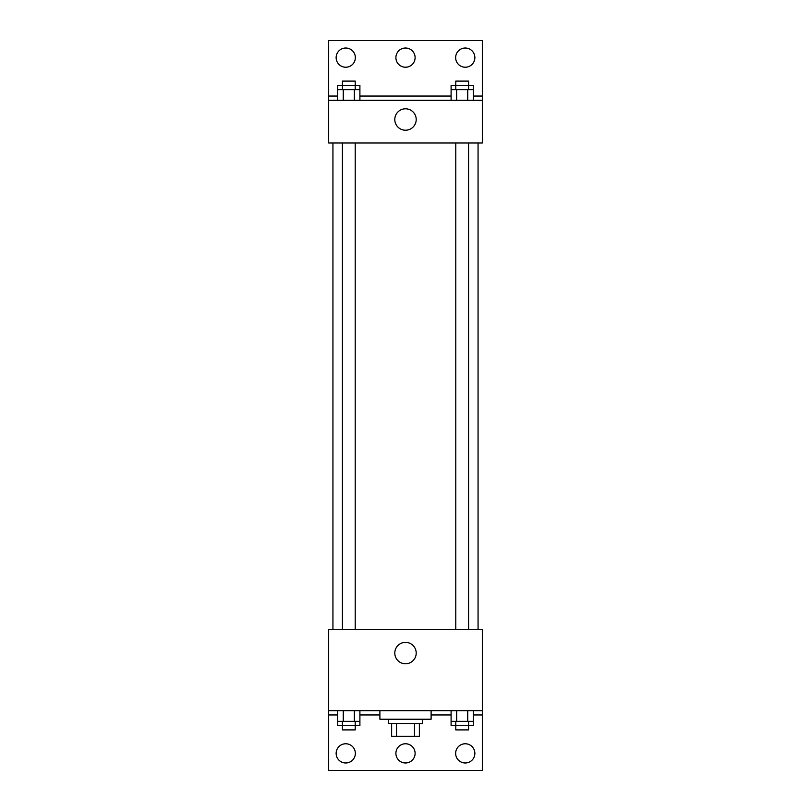 <?xml version="1.0" encoding="UTF-8"?>
<svg xmlns="http://www.w3.org/2000/svg" width="811" height="811" viewBox="0 0 811 811"><rect width="100%" height="100%" fill="white"/><g stroke="black" fill="none" stroke-linecap="round" stroke-linejoin="round"><path stroke-width="1.22" d="M414.482 723.493L414.482 736.307L391.632 736.307L391.632 723.493M414.482 736.307L419.368 736.307L419.368 723.493L419.368 736.307M422.572 719.225L422.572 723.493L388.428 723.493L388.428 719.225M396.518 723.493L396.518 736.307M379.893 710.689L379.893 719.225L431.107 719.225L431.107 710.689M328.668 710.689L328.668 629.589L482.332 629.589L482.332 710.689L328.668 710.689L328.668 770.45L482.332 770.45L482.332 714.957L473.279 714.957M482.332 710.689L482.332 714.957M394.795 653.068A10.705 10.705 0 0 1 410.853 643.802A10.705 10.705 0 0 1 410.853 662.344A10.705 10.705 0 0 1 394.795 653.068M451.098 714.957L431.107 714.957M379.893 714.957L359.902 714.957M337.721 714.957L328.668 714.957M455.65 753.378A9.6 9.6 0 0 1 470.056 745.056A9.6 9.6 0 0 1 470.056 761.691A9.6 9.6 0 0 1 455.65 753.378M336.139 753.378A9.6 9.6 0 0 1 350.545 745.056A9.6 9.6 0 0 1 350.545 761.691A9.6 9.6 0 0 1 336.139 753.378M395.9 753.378A9.6 9.6 0 0 1 410.305 745.056A9.6 9.6 0 0 1 410.305 761.691A9.6 9.6 0 0 1 395.9 753.378M478.064 142.989L478.064 629.589M468.586 629.589L468.586 142.989M355.218 142.989L355.218 629.589M482.332 142.989L328.668 142.989L328.668 40.55L482.332 40.55L482.332 142.989M482.332 100.311L328.668 100.311M394.795 119.511A10.705 10.705 0 0 1 410.853 110.245A10.705 10.705 0 0 1 410.853 128.787A10.705 10.705 0 0 1 394.795 119.511M328.668 96.043L337.721 96.043M359.902 96.043L451.098 96.043M473.279 96.043L482.332 96.043M395.9 57.622A9.6 9.6 0 0 1 410.305 49.309A9.6 9.6 0 0 1 410.305 65.944A9.6 9.6 0 0 1 395.9 57.622M355.35 57.622A9.6 9.6 0 0 1 340.944 65.944A9.6 9.6 0 0 1 340.944 49.309A9.6 9.6 0 0 1 355.35 57.622M474.861 57.622A9.6 9.6 0 0 1 460.455 65.944A9.6 9.6 0 0 1 460.455 49.309A9.6 9.6 0 0 1 474.861 57.622M468.586 89.636L468.586 81.1L455.782 81.1L455.782 85.368L473.279 85.368L473.279 89.636L451.098 89.636L451.098 100.311M473.279 89.636L473.279 100.311M467.734 89.636L467.734 100.311M456.644 89.636L456.644 100.311M355.218 89.636L355.218 81.1L342.414 81.1L342.414 85.368L359.902 85.368L359.902 89.636L337.721 89.636L337.721 100.311M359.902 89.636L359.902 100.311M354.356 89.636L354.356 100.311M343.266 89.636L343.266 100.311M455.782 89.636L455.782 85.368L451.098 85.368L451.098 89.636M342.414 89.636L342.414 85.368L337.721 85.368L337.721 89.636M473.279 710.689L473.279 721.364L451.098 721.364L451.098 725.632L468.586 725.632L468.586 729.9L455.782 729.9L455.782 721.364M451.098 710.689L451.098 721.364M467.734 710.689L467.734 721.364M456.644 710.689L456.644 721.364M468.586 721.364L468.586 725.632L473.279 725.632L473.279 721.364M359.902 710.689L359.902 721.364L337.721 721.364L337.721 725.632L355.218 725.632L355.218 729.9L342.414 729.9L342.414 721.364M337.721 710.689L337.721 721.364M354.356 710.689L354.356 721.364M343.266 710.689L343.266 721.364M355.218 721.364L355.218 725.632L359.902 725.632L359.902 721.364M332.936 142.989L332.936 629.589M455.782 629.589L455.782 142.989M342.414 142.989L342.414 629.589"/></g></svg>
